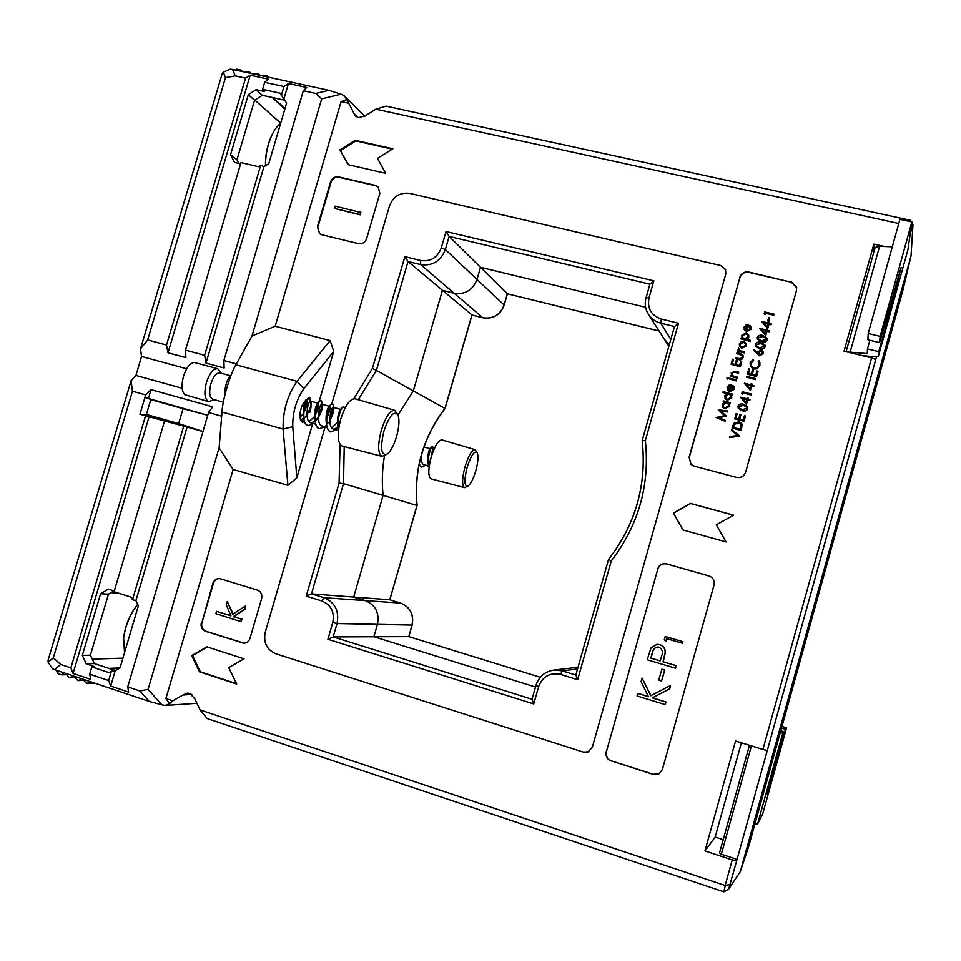 <?xml version="1.0" encoding="UTF-8"?>
<svg xmlns="http://www.w3.org/2000/svg" width="961" height="961" viewBox="0 0 961 961"><rect width="100%" height="100%" fill="white"/><g stroke="black" fill="none" stroke-linecap="round" stroke-linejoin="round"><path stroke-width="1.44" d="M343.774 406.599L344.651 408.821L343.774 406.599C341.768 406.815 339.966 410.936 338.356 418.948L338.476 429.999M343.762 406.599L342.176 407.62C340.554 409.794 339.281 413.566 338.356 418.948L338.476 430.023M329.755 419.284L330.344 418.035C332.59 412.557 333.563 408.293 333.251 405.254L332.35 403.488C330.296 403.692 328.458 407.788 326.848 415.777C325.695 424.594 326.956 429.975 330.632 431.945L335.99 429.807L330.632 431.933C328.53 431.237 327.196 428.894 326.632 424.906L326.296 422.96M329.755 419.26L330.344 418.035C333.443 409.806 334.116 404.965 332.338 403.488L330.632 404.593C329.01 406.803 327.749 410.527 326.836 415.777L326.632 424.906M319.244 428.786L319.256 428.786C317.07 428.053 315.713 425.627 315.148 421.519L315.376 412.629L319.136 401.59L320.974 400.389C322.8 401.878 322.163 406.731 319.076 414.936C321.286 409.578 322.235 405.362 321.935 402.287L320.974 400.389C318.86 400.581 316.998 404.653 315.376 412.629C314.235 421.423 315.52 426.804 319.256 428.786L324.662 426.672M304.12 418.263L305.826 416.233C309.574 410.599 311.34 405.914 311.136 402.178L309.646 397.313C307.484 397.482 305.586 401.542 303.952 409.494C302.811 418.263 304.132 423.645 307.916 425.639L313.382 423.549M315.821 420.738L318.307 416.569M309.646 397.313L307.676 398.611L303.952 409.494L303.712 418.131C304.265 422.372 305.67 424.882 307.916 425.639L307.916 425.639M223.336 402.166L212.717 399.235C209.426 397.398 208.813 392.292 210.855 383.92C213.426 376.352 216.453 372.676 219.937 372.88L230.82 375.847M214.087 399.608L208.741 401.674C204.621 399.38 203.84 393.001 206.399 382.526C209.618 373.084 213.402 368.495 217.763 368.748L221.306 373.252M208.741 401.674L184.776 394.683C181.641 391.295 181.221 385.145 183.515 376.244C186.41 367.582 190.002 362.994 194.29 362.465L217.763 368.748M196.056 397.998L187.107 395.331M230.7 376.147C228.382 377.421 226.58 381.337 225.294 387.884L224.958 394.659M300.361 419.813L303.748 418.347M311.136 402.178L310.631 401.169C307.904 399.884 304.036 421.519 310.751 422.816L315.124 421.362M316.433 420.101L316.974 419.464C320.818 413.71 322.632 408.942 322.428 405.182L321.959 404.269C319.328 402.995 315.46 424.69 322.091 425.963L327.124 427.345M329.755 420.474C332.674 415.14 334.02 411.044 333.767 408.209L333.347 407.368C330.8 406.131 326.932 427.861 333.479 429.111L338.008 427.429M299.964 417.338L303.123 413.759M303.592 413.038C307.112 406.01 308.193 401.71 306.859 400.148L306.751 400.124M306.127 400.485L305.874 400.797C303.82 403.884 302.955 408.785 303.292 415.476L303.436 416.353M309.034 421.687L314.499 416.642M315.04 415.777C318.391 408.881 319.436 404.689 318.175 403.236L318.151 403.224M317.514 403.536L317.274 403.824C315.208 406.935 314.343 411.933 314.691 418.792L314.848 419.645M326.536 418.503C329.683 411.873 330.692 407.824 329.587 406.347L329.539 406.335M328.938 406.611L328.71 406.863C326.632 410.011 325.779 415.092 326.151 422.107M331.761 427.933L337.407 422.384M340.41 409.686L340.194 409.927C338.104 413.086 337.251 418.263 337.647 425.447L338.032 427.213M245.776 72.303L248.25 71.655L251.362 73.516M249.704 71.979L250.076 73.24M254.557 74.213L258.497 73.877L260.119 75.414M258.497 73.877L258.881 75.15M263.374 76.123L267.338 75.799L268.948 77.336M267.338 75.799L267.735 77.072M235.529 70.081L236.899 69.204L240.947 70.081L242.616 71.619M284.84 109.122L272.275 97.505M280.684 123.2L254.821 100.088M236.899 69.204L236.418 70.273M240.947 70.081L241.307 71.33M880.12 336.35L879.567 342.584L867.891 339.798L868.203 333.515L880.12 336.35L911.869 221.931L907.953 249.596M879.567 342.584L901.106 267.374L893.85 297.249L878.762 351.63L867.459 348.915L867.23 353.6L846.533 351.834M861.597 355.462L873.837 356.771L878.33 356.375L878.762 351.63M868.203 333.515L899.928 219.336L911.869 221.931M869.861 340.266L867.459 348.915M875.123 247.482L879.579 246.316L892.301 246.785M432.342 451.25L432.474 446.3C431.213 446.601 429.951 450.096 428.666 456.775L429.05 467.551M432.318 451.298L432.474 446.3L431.849 446.661C430.624 448.21 429.567 451.586 428.666 456.775L429.05 467.563M425.495 465.316L421.495 467.19L419.176 464.103L421.495 467.19L425.819 464.968M421.362 455.418L423.873 447.201M421.399 455.058C420.918 460.451 421.747 463.719 423.873 464.86L428.666 466.193M433.399 450.709L433.315 449.52C432.558 449.82 431.801 452.535 431.045 457.676M430.096 450.457L430.108 448.643M429.951 448.703L429.867 448.787C428.222 451.454 427.597 456.211 427.993 463.046L428.39 464.511M348.146 103.127L341.107 101.59L346.777 99.512L355.378 116.005L358.573 117.698L365.636 115.608L375.847 109.182L386.082 106.154L910.271 220.261L911.136 221.775M200.116 709.939L725.207 885.501L723.861 891.82L207.108 718.516L200.116 709.939L194.867 698.971L189.93 693.446L187.431 693.109L182.938 695.007L191.768 694.383M304.493 421.651L302.295 422.239C299.58 418.948 299.183 414.455 301.093 408.785C302.102 404.521 304.229 401.23 307.46 398.911L308.673 398.875C311.328 402.275 311.712 406.743 309.814 412.305M765.088 314.619L764.211 313.574L764.68 311.905L773.917 314.103L773.761 315.208L765.473 313.238L765.088 314.619L764.211 313.574M768.728 321.418L767.707 320.902L768.68 317.43L769.629 317.659L768.728 321.418L767.707 320.902M771.215 323.725L771.058 324.818L768.932 324.301L767.731 328.59L761.749 321.454L768.139 322.98L768.428 321.947L769.377 322.163L769.076 323.208L771.215 323.725L770.986 324.53L768.848 324.025L767.647 328.314L761.701 321.623M769.377 322.163L769.232 323.244M766.998 338.416L767.046 340.038C765.785 342.164 763.887 342.777 761.352 341.888L757.34 339.101M763.118 351.93L763.19 353.768L759.61 355.822L753.688 350.164L754.361 349.66L757.412 352.963L757.592 352.002L761.076 349.996L762.998 351.57L763.106 353.516L759.526 355.57L753.688 350.164M742.685 394.418L741.796 393.433L742.264 391.752L751.478 394.07L751.346 395.115L743.081 393.025L742.685 394.418L741.796 393.433M749.952 399.548L749.808 400.569L747.682 400.028L746.481 404.329L740.487 397.157L746.877 398.767L747.165 397.722L748.114 397.962L747.814 399.007L749.952 399.548L749.724 400.353L747.586 399.824L746.385 404.125L740.45 397.313M748.114 397.962L747.958 399.043M737.075 413.843L735.862 418.143L738.697 418.864L739.91 414.563L740.847 414.804L739.646 419.116L743.189 420.017L744.403 415.717L745.448 416.161L744.006 421.278L734.805 418.912L736.126 413.602L737.075 413.843L736.018 418.179M740.847 414.804L739.79 419.152M742.036 424.149L741.399 430.588L732.078 428.017L733.736 423.393L738.889 421.783L741.808 423.741L741.291 430.396L732.078 428.017M742.216 338.344L741.808 337.539M748.679 335.125L748.763 337.311L746.997 339.509M748.679 337.047L746.589 339.413L750.277 340.314L750.145 341.383L740.871 338.885L741.099 338.08L742.336 338.38L741.724 335.389L746.144 332.758L748.523 334.728L748.763 337.311M738.516 350.417L738.444 347.93L739.874 350.597L744.391 351.858L744.162 352.663L737.459 351.017L737.688 350.212L738.673 350.453L738.252 350.008M739.033 348.543L738.913 349.72M744.391 351.858L744.258 352.915L737.459 351.017M742.072 355.426L736.871 353.696L737.003 352.639L740.258 353.444L742.889 355.065L742.997 357.264C742.216 359.318 740.727 360.003 738.541 359.33L735.345 358.537L735.573 357.732L740.282 358.753L742.168 357.048L742.072 355.426L736.775 353.444M743.033 355.402L743.093 357.504C742.312 359.558 740.823 360.243 738.649 359.57L735.345 358.537M733.459 359.426L732.258 363.714L735.069 364.411L736.282 360.123L737.219 360.363L736.018 364.639L739.55 365.516L740.751 361.228L741.688 361.468L740.258 366.561L731.093 364.291L732.522 359.198L733.459 359.426L732.414 363.751M737.219 360.363L736.174 364.675M741.688 361.468L740.354 366.802L731.093 364.291M731.729 375.715L731.393 375.102M738.697 372.123L738.468 372.928L733.76 371.859L731.97 373.228L733.111 375.919L737.291 377.096L737.063 377.913L730.36 376.244L730.588 375.427L731.802 375.727L731.177 372.892L735.273 371.27L738.697 372.123L738.565 373.168L733.868 372.099L732.078 373.469L732.15 374.946M737.291 377.096L737.171 378.141L730.36 376.244M736.51 379.883L736.39 380.916L729.579 379.018L729.807 378.202L736.51 379.883L736.282 380.688L729.579 379.018M728.27 377.757L728.402 378.49L726.996 378.574M733.94 386.778L734.156 389.325L729.771 391.776L727.369 389.818M731.705 384.88L730.048 390.791L733.195 389.001L732.462 386.214L733.051 385.589L734.048 389.109L729.663 391.559L727.429 389.938L727.117 387.343L729.183 385.013L731.705 384.88L730.204 390.827M733.123 387.163L732.462 386.214M730.132 402.611L729.904 403.428L728.738 403.127L729.255 406.155L724.798 408.713L722.84 407.368L722.336 404.365L724.438 402.034L723.201 401.722L723.429 400.905L730.132 402.611L730.012 403.632L728.882 403.344M729.075 403.68L729.363 406.359L724.918 408.918L722.732 407.2M724.174 402.142L723.201 401.722M796.681 287.675L791.347 282.222L748.859 272.371C744.487 271.795 741.496 273.549 739.898 277.621L689.253 457.46L690.863 464.211M725.171 420.257L725.05 421.254L716.113 417.518L724.714 415.596L718.275 409.83L727.777 410.972L727.549 411.788L720.714 410.96L726.336 416.101L718.804 417.687L725.171 420.257L724.942 421.074L716.113 417.518M724.63 415.608L718.251 409.939M727.777 410.972L727.657 411.981L720.954 411.176M726.384 415.921L719.164 417.831M731.669 397.566L727.213 400.136L725.207 398.719L724.738 395.788L726.912 393.469L722.912 392.46L723.14 391.656L732.642 394.238L732.414 395.055L731.297 394.767L731.777 397.782L727.321 400.341L725.087 398.539M731.525 395.175L731.777 397.782M726.636 393.59L722.912 392.46M746.289 343.618L746.373 345.828L741.964 348.399L739.465 346.164M750.997 327.004L751.058 329.179L746.673 331.653L744.102 329.335M748.619 324.722L746.961 330.62L750.109 328.806L749.376 326.043L749.964 325.419L750.961 328.902L746.577 331.389L744.547 330.091L744.018 327.208L746.084 324.878L748.619 324.722L747.129 330.644M750.133 327.257L749.376 326.043M731.381 430.516L731.621 429.651L739.862 436.054L729.543 437.627L729.675 436.57L737.784 435.429L731.381 430.516L737.676 435.441M747.538 406.863L747.742 408.881C746.481 410.996 744.583 411.596 742.048 410.671L738.204 408.269M753.856 385.589L753.724 386.622L751.598 386.094L750.397 390.394L744.403 383.223L750.781 384.82L751.082 383.775L752.031 384.004L751.73 385.049L753.856 385.589L753.628 386.406L751.502 385.866L750.301 390.166L744.355 383.379M752.031 384.004L751.874 385.085M755.682 379.655L746.373 377.132L746.601 376.316L755.814 378.61L755.682 379.655L746.373 377.132M749.628 369.12L748.415 373.421L751.25 374.117L752.463 369.829L753.412 370.057L752.199 374.358L755.754 375.234L756.956 370.946L757.989 371.414L756.559 376.52L747.346 374.237L748.679 368.892L749.628 369.12L748.571 373.457M753.412 370.057L752.355 374.394M753.52 360.183L751.07 363.09L751.31 366.069L753.856 368.063C756.379 368.411 758.061 367.378 758.89 364.964L758.253 361.348L759.01 360.771L759.839 365.192L757.172 368.519L753.556 368.856L750.397 366.345L750.133 362.802L753.172 359.33L753.616 360.435L751.166 363.342L751.214 365.865M758.878 362.585L758.253 361.348M759.839 362.297L759.923 365.432L757.256 368.772L753.652 369.096L750.265 366.069M765.04 345.335L765.1 346.993C763.839 349.107 761.941 349.732 759.406 348.831L755.406 346.08M769.268 330.68L769.112 331.761L766.986 331.245L765.785 335.533L759.791 328.398L766.181 329.935L766.482 328.89L767.419 329.118L767.13 330.164L769.268 330.68L769.04 331.485L766.902 330.968L765.701 335.257L759.755 328.566M767.419 329.118L767.274 330.2M202.975 431.465L178.65 423.597L183.058 408.665L207.744 415.296L144.907 397.482L139.946 414.215L145.543 415.801L70.874 667.883L73.06 673.445L90.79 679.391L89.697 674.178L91.848 666.922L109.013 672.64L111.38 671.258L115.224 670.706L120.041 667.895L138.372 605.766L135.909 600.613L187.107 427.056L145.543 415.801M139.946 414.215L146.24 414.936L150.829 399.464L144.907 397.482L145.664 394.899L151.045 389.649L212.681 406.827L208.561 412.509L127.729 686.899L139.97 690.995L148.078 689.337L219.156 447.622M151.045 389.649L148.39 398.623M202.951 431.549L187.107 427.056M89.697 674.178L108.653 680.52L110.695 686.07L115.224 670.706M110.695 686.07L128.666 692.1L127.729 686.899M669.264 344.855L664.339 339.185L669.264 344.855M645.588 307.256L480.5 267.314L477.004 279.423C472.752 290.162 465.124 294.763 454.133 293.213L442.432 290.318L413.326 390.911L397.998 415.044L413.326 390.911L442.432 290.318L454.133 293.213C465.124 294.763 472.752 290.162 477.004 279.423L480.5 267.314L645.588 307.256M384.472 455.862C382.202 468.992 381.745 482.158 383.091 495.371L353.672 597.057L365.276 600.601C375.559 604.949 379.619 612.89 377.457 624.422L373.901 636.747L535.469 687.031L373.901 636.747L377.457 624.422C379.619 612.89 375.559 604.949 365.276 600.601L353.672 597.057L383.091 495.371C381.745 482.158 382.202 468.992 384.472 455.862M577.201 667.33L578.029 667.222L577.201 667.33M751.418 745.892L721.315 854.209L737.051 859.398L728.642 889.177L740.33 871.519L911.028 255.95L912.95 224.97L910.175 233.931M285.081 100.328L262.305 95.307L254.557 100.256L236.971 159.73L238.965 163.514M113.987 590.883L108.473 594.15L90.418 655.186L94.31 663.558L115.452 670.574M223.312 72.207L230.28 69.18L232.598 69.444L235.205 75.895L245.56 78.153L166.505 345.035L147.646 339.942L225.475 77.685L223.312 72.207L222.159 73.841L140.486 348.951L147.646 339.942M328.89 90.346L341.035 94.202L321.695 98.863L315.785 93.469L328.89 90.346L232.598 69.444M341.035 94.202L344.194 95.644L364.796 116.305M196.921 703.272L165.244 705.446L169.544 703.644L165.917 698.515L233.139 469.473L287.904 485.293L283.099 429.062C282.75 411.116 287.411 395.199 297.057 381.325L330.152 340.59L333.719 351.438L319.064 401.686M148.078 689.337L161.784 704.797L165.244 705.446M161.784 704.797L149.291 701.446L139.97 690.995M145.664 394.899L132.438 391.199L131.056 380.736L48.05 660.351L48.17 662.261L53.311 657.841L60.699 664.483L54.561 669.637L149.291 701.446M54.561 669.637L52.411 668.748L48.17 662.261M236.971 159.73L230.532 154.769L234.592 162.493L240.574 163.887M254.557 100.256L248.31 94.683L230.532 154.769M262.305 95.307L256.131 89.673L248.31 94.683M236.382 363.895L223.877 360.519L224.117 368.003L205.99 363.09L204.621 355.318L185.497 350.164L240.959 162.601L258.365 166.661L260.743 165.16L263.927 166.709L268.756 163.658L286.606 103.139L280.059 93.193L262.605 89.361L264.551 91.523L256.131 89.673M108.473 594.15L100.593 593.718L82.334 655.402L86.274 663.859L94.562 666.622L91.848 666.922M90.418 655.186L82.334 655.402M114.299 590.979L108.389 589.105L100.593 593.718M135.909 600.613L132.486 599.724L131.285 597.189L114.071 591.724L164.499 421.182M94.31 663.558L86.274 663.859M739.898 277.621L689.097 457.292L691.127 464.463L694.142 466.121L736.51 477.401C740.931 478.122 743.97 476.416 745.592 472.271L796.489 290.522L796.597 287.267M739.802 277.297C741.399 273.212 744.391 271.47 748.763 272.035L748.859 272.371M791.347 282.222L748.763 272.035M791.299 281.909L796.549 286.943M709.735 576.192L666.79 563.963C662.441 563.182 659.45 564.852 657.841 568.972L606.415 751.574C605.622 755.995 607.28 759.082 611.376 760.86L653.444 774.302L659.69 773.413M657.66 568.912C659.282 564.792 662.261 563.122 666.622 563.903L666.79 563.963M709.026 575.951L666.622 563.903M708.894 575.903L709.53 576.107C713.302 577.933 714.792 580.9 714.023 584.985L662.333 769.569L658.982 773.869L653.444 774.302M611.376 760.86L653.252 774.434M611.148 760.98C607.052 759.202 605.394 756.103 606.187 751.682M673.409 513.018L682.971 529.967L726.084 541.932L716.329 524.826L733.579 515.156L690.442 503.396L673.409 513.018L683.091 530.004M588.372 751.85L583.423 752.103L275.867 653.792C266.798 649.78 263.254 642.597 265.248 632.254L325.371 425.951L265.236 632.254C263.23 642.597 266.774 649.78 275.867 653.792L583.411 752.103L587.916 752.043L592.312 747.274L725.783 274.029L725.507 269.452L720.75 265.536L409.83 193.401C400.052 192.188 393.265 196.38 389.469 205.978L331.905 403.5L389.469 205.978M317.406 226.784L319.593 233.751L321.623 234.688L358.525 243.662C362.405 244.178 365.096 242.52 366.621 238.676L379.847 193.353L378.129 186.794L375.523 185.449L338.56 176.872C334.74 176.404 332.074 178.061 330.572 181.857L317.406 226.784L319.737 233.859M201.317 622.776C200.513 626.872 201.882 629.695 205.438 631.269L243.77 643.233C246.845 643.041 248.935 641.395 250.028 638.284L261.608 598.607C262.401 594.487 260.996 591.652 257.392 590.102L219.649 578.558C216.333 578.486 214.063 580.12 212.837 583.459L201.87 622.788C201.077 626.872 202.447 629.707 205.99 631.269L244.13 643.221M339.954 149.844L348.026 164.667L385.697 173.316L377.481 158.361L392.845 148.787L355.162 140.306L339.954 149.844L348.387 164.751M191.695 655.606L199.516 671.847L236.682 684.016L228.73 667.631L244.034 658.826L206.843 646.825L191.695 655.606L192.536 655.582L200.356 671.799L199.516 671.847M725.147 885.429L732.234 859.903L704.942 850.905L735.549 740.967L762.902 749.448L871.591 357.876L844.034 351.233L873.849 244.13L884.516 246.496M898.763 223.493L375.847 109.182M330.152 340.59L275.182 326.223L341.107 101.59M312.457 424.33L296.853 477.809L287.904 485.293M165.917 698.515L172.836 700.821L169.544 703.644M182.938 695.007L172.836 700.821M737.051 859.398L876.48 356.903M762.902 749.448L766.878 750.385M875.363 359.402L871.591 357.876M736.294 860.575L732.234 859.903M725.207 885.501L729.639 884.564M721.315 854.209L719.513 852.972L749.448 745.28M910.992 228.213L911.593 228.838M665.757 641.323L664.255 639.762L665.336 636.494L682.947 641.708L682.502 643.293L666.526 638.621L665.757 641.323L666.682 638.657M656.904 644.29L659.799 644.675C663.51 645.9 665.36 648.483 665.348 652.423L663.222 661.769L676.22 665.673L675.511 668.207L647.221 659.775L650.993 647.966L657.108 644.29L659.618 644.687C663.342 645.912 665.192 648.495 665.168 652.435L663.042 661.793L676.063 665.697L675.343 668.243M657.841 568.972L606.415 751.574M637.756 693.41L648.435 696.689L641.071 681.637L642.08 678.034L650.765 695.752L670.514 685.493L669.553 688.881L652.267 697.866L665.865 702.035L665.156 704.581L637.047 695.944L637.96 693.349L648.363 696.545M642.08 678.034L650.933 695.668M670.514 685.493L669.733 688.833L652.459 697.806L666.045 701.974L665.156 704.581M661.913 669.216L664.796 670.093L661.564 681.001L658.681 680.124L661.913 669.216M909.839 221.486L910.271 220.261M132.486 599.724L183.587 426.6M108.653 680.52L111.38 671.258M281.297 95.499L283.951 86.526L264.683 82.322L268.215 79.138L250.196 75.222L245.56 78.153M262.605 89.361L264.683 82.322M204.621 355.318L260.743 165.16M53.311 657.841L132.438 391.199M60.699 664.483L70.874 667.883M235.205 75.895L225.475 77.685M275.182 326.223L252.034 335.966L235.865 364.796C230.196 373.937 222.484 400.148 221.979 411.993L219.132 447.862L233.139 469.473M346.777 99.512L344.194 95.644M251.926 336.158L321.695 98.863M221.655 416.185L208.561 412.509M223.877 360.519L303.34 90.754L315.785 93.469M344.218 446.553L343.509 483.635L311.484 593.874L323.989 597.706L400.605 603.076L389.758 599.784L416.978 505.414C413.759 469.521 423.08 437.195 444.955 408.437L471.899 315.004L482.806 317.743L420.642 264.587L408.041 261.512L404.881 256.671L420.666 260.503C430.552 261.86 437.423 257.668 441.279 247.95L446.036 231.541L449.147 236.442L507.444 293.778M408.809 636.638L412.005 625.179C413.999 614.475 410.191 607.112 400.605 603.076L389.806 599.784L311.484 593.874L306.223 596.144L339.077 483.083L343.509 483.635L417.086 505.474C413.879 469.593 423.2 437.267 445.063 408.497L376.388 370.453L408.041 261.512L472.019 315.028M412.041 625.07L337.035 623.533L333.167 636.915L408.725 636.614L540.262 677.289L408.773 636.614M186.674 368.784L141.567 356.471L135.933 375.451L131.056 380.736M141.567 356.471L140.486 348.951M733.483 515.216L690.599 503.516L673.565 513.126M725.675 269.897L720.75 265.548L409.842 193.413C400.064 192.2 393.265 196.392 389.469 205.99M378.43 187.083L375.931 185.833L339.005 177.256C335.185 176.788 332.518 178.446 331.016 182.242L317.851 227.132M360.868 212.513L360.195 214.832L334.524 208.465L335.209 206.159L360.868 212.513M219.865 578.582C216.693 578.666 214.543 580.312 213.39 583.507L201.87 622.788M216.549 611.328L230.964 615.881L226.267 604.841L227.264 601.454L232.718 614.247L245.391 606.019L244.394 609.418L233.307 616.614L241.535 619.208L240.839 621.575L215.865 613.683L216.549 611.328L230.892 615.701M227.264 601.454L233.139 613.983M245.391 606.019L244.923 609.442L233.835 616.626L242.064 619.22L240.839 621.575M392.28 149.135L355.786 140.931L340.602 150.457M355.786 140.931L355.162 140.306M207.36 646.993L192.536 655.582M200.356 671.799L236.502 683.631M303.34 90.754L306.727 87.511L288.456 83.535L283.951 86.526M723.861 891.82L728.642 889.177M911.749 222.844L912.95 224.97M333.719 351.438L303.856 388.676C296.204 399.74 292.504 412.401 292.757 426.672L296.853 477.809M182.146 388.256L135.933 375.451M185.497 350.164L185.893 357.636L168.007 352.783L166.505 345.035M168.007 352.783L250.196 75.222M73.06 673.445L149.207 416.305M284.06 98.43L288.456 83.535M205.99 363.09L263.927 166.709M358.165 117.602L353.54 112.942M358.285 399.728L376.388 370.453L372.412 368.399L404.881 256.671M446.036 231.541L653.84 280.828L649.924 284.192M531.998 699.248L333.167 636.915L327.905 639.281L332.758 622.536C334.728 612.085 331.101 604.901 321.875 600.961L306.223 596.144M653.84 280.828L649.011 297.838C647.101 308.409 651.198 315.472 661.3 319.04L678.526 323.232L674.502 326.512M532.058 699.26L533.727 703.945L327.905 639.281M678.526 323.232L645.348 440.51L642.176 440.727C646.945 484.56 635.75 524.117 608.589 559.422L611.268 560.936L577.669 679.679L575.867 675.042M360.447 212.153L360.195 214.832M359.774 214.471L334.524 208.465M661.733 669.252L664.796 670.093M664.616 670.117L661.564 681.001M650.801 658.117L660.159 660.916L661.612 655.991C663.246 652.075 662.345 649.143 658.922 647.209L657.552 647.017C654.477 647.63 652.711 649.612 652.255 652.951L650.801 658.117L660.183 660.856M657.42 647.017C654.537 647.786 652.879 649.756 652.435 652.939L650.993 658.093M665.168 636.494L682.947 641.708M682.79 641.72L682.346 643.305M873.849 244.13L873.645 252.755M704.942 850.905L715.152 837.055L723.201 839.686M741.375 742.781L715.152 837.055M285.093 108.245L272.335 97.517M118.816 668.616L109.518 668.604M178.65 423.597L146.384 414.455M183.058 408.665L150.781 399.608M726.564 402.575L723.152 404.557L723.513 406.827L725.038 407.908L728.438 405.914L728.126 403.656L726.564 402.575L723.273 404.761L723.453 406.743M728.282 403.932L726.672 402.779M732.534 394.022L732.414 395.055M732.306 394.839L731.321 394.803M728.979 393.998L725.567 395.98L725.879 398.202L727.453 399.32L730.853 397.337L730.576 395.115L728.979 393.998L725.687 396.196L725.831 398.106M730.72 395.391L729.087 394.214M727.945 387.511L729.255 390.502L730.66 385.481L727.945 387.511L728.186 389.517M730.6 385.709L728.066 387.727M727.381 378.838L726.876 377.913L728.21 377.637L727.489 379.066M746.277 345.576L741.868 348.146L739.526 346.284L739.333 343.882L741.147 341.648L743.778 341.323L746.132 343.233L746.373 345.828M743.562 342.14L740.162 344.086L740.318 345.912L742.096 347.341L745.46 345.383L745.316 343.533L743.562 342.14L740.258 344.338L740.282 345.84M745.448 343.858L743.658 342.392M750.277 340.314L750.145 341.383M750.048 341.119L740.871 338.885M745.928 333.575L742.541 335.593L742.673 337.467L744.463 338.897L747.85 336.867L747.718 335.053L745.928 333.575L742.649 335.857L742.637 337.395M747.838 335.389L746.024 333.839M744.859 327.365L746.156 330.332L747.562 325.335L744.859 327.365L744.931 329.022M747.49 325.611L744.955 327.641M739.718 435.994L729.435 437.447M740.571 429.339L740.859 424.053L738.661 422.6L734.468 424.089L733.255 427.453L740.571 429.339M741.063 424.402L738.769 422.792L734.576 424.281L733.399 427.489M745.34 415.957L744.006 421.278M743.91 421.074L734.697 418.708M747.646 408.677C746.385 410.791 744.487 411.392 741.94 410.467L738.264 408.365L737.952 406.203C739.201 404.052 741.111 403.416 743.67 404.305L747.358 406.515L747.742 408.881M742.168 409.662L746.697 408.401L746.493 406.887L743.442 405.122L738.901 406.419L739.153 408.005L742.168 409.662M738.901 406.419L739.117 407.945M746.625 407.152L743.538 405.326L739.009 406.623M745.88 402.287L746.637 399.584L742.637 398.563L745.88 402.287M746.589 399.752L742.853 398.815M751.478 394.07L751.25 394.887L743.081 393.025M742.973 392.809L742.589 394.202M749.796 388.328L750.553 385.625L746.553 384.628L749.796 388.328M750.505 385.817L746.781 384.893M755.814 378.61L755.586 379.427M757.905 371.174L756.559 376.52M756.475 376.292L747.25 373.997M758.481 352.411L759.791 354.765L762.181 353.24L760.896 350.813L758.481 352.411L758.529 353.708M760.896 350.813L758.577 352.663M762.205 352.182L760.98 351.077M765.016 346.729C763.755 348.855 761.857 349.468 759.31 348.567L755.43 346.164L755.31 344.362C756.559 342.212 758.469 341.563 761.04 342.428L764.92 344.951L765.1 346.993M759.538 347.762L764.079 346.477L763.995 345.215L760.812 343.233L756.271 344.567L756.379 345.888L759.538 347.762M756.271 344.567L756.355 345.84M764.091 345.528L760.896 343.497L756.355 344.831M766.962 339.774C765.713 341.888 763.803 342.512 761.268 341.611L757.376 339.173L757.268 337.419C758.517 335.269 760.427 334.62 762.986 335.473L766.878 338.032L767.046 340.038M761.496 340.807L766.025 339.509L765.953 338.284L762.758 336.278L758.217 337.623L758.325 338.909L761.496 340.807M758.217 337.623L758.301 338.861M766.049 338.608L762.842 336.554L758.301 337.888M765.196 333.443L765.953 330.74L761.953 329.779L765.196 333.443M765.893 330.992L762.241 330.103M767.154 326.488L767.911 323.797L763.899 322.836L767.154 326.488M767.839 324.037L764.199 323.172M769.629 317.659L768.656 321.13M773.917 314.103L773.689 314.92L765.473 313.238M765.4 312.938L765.004 314.331M280.588 123.549C277.321 125.771 274.329 129.819 271.615 135.693C267.494 145.183 265.452 155.189 265.512 165.7M137.663 604.301L133.807 609.646C128.45 618.452 125.05 627.917 123.633 638.068L124.522 652.699M467.154 467.202C463.899 480.632 464.247 486.879 468.199 485.918C470.878 483.707 473.401 478.71 475.743 470.926C478.025 462.505 478.554 456.511 477.329 452.943C474.638 450.06 471.25 454.805 467.154 467.202M467.983 486.062L464.571 487.611C461.821 485.581 461.977 478.566 465.064 466.553C468.572 455.442 471.911 449.808 475.094 449.64L477.221 452.715M464.571 487.611L431.117 478.866C428.017 476.728 428.041 469.485 431.189 457.148C434.828 445.748 438.396 440.006 441.916 439.91L475.094 449.64M781.966 726.42L786.566 727.825L785.485 729.315L781.509 728.102M785.485 729.315L766.974 793.99L783.768 731.693L780.764 730.768M780.212 732.702L782.807 733.027L783.768 731.693M782.807 733.027L757.616 823.901L762.722 813.859L786.566 727.825M757.616 823.901L754.865 823.889M740.33 871.519L748.847 845.884L902.751 290.811L911.028 255.95L740.33 871.519M389.806 599.784L417.086 505.474M75.162 677.517L68.868 677.301L65.348 673.265M72.471 675.655L70.309 677.781M83.811 680.4L77.505 680.196L73.997 676.16M81.144 678.562L78.946 680.688M94.815 683.151L86.166 683.115L82.67 679.079M87.643 683.607L89.866 681.493M66.549 674.634L61.696 674.886L57.708 673.541L56.158 670.177M108.869 668.388L120.053 667.883M92.244 659.126L122.924 658.141M110.983 592.661L118.323 593.081M63.834 672.748L61.696 674.886M57.708 673.541L58.177 670.85M383.92 431.105C379.991 448.306 381.097 455.946 387.259 454.024C390.803 451.129 393.902 445.315 396.557 436.582C399.175 426.96 399.644 419.765 397.974 414.996C394.01 410.179 389.325 415.548 383.92 431.105M386.875 454.277L381.985 456.355C377.829 453.676 377.589 444.979 381.301 430.276C385.625 416.918 390.07 410.263 394.635 410.287L397.77 414.575M381.985 456.355L342.056 446C337.395 443.141 336.951 434.18 340.723 419.092C345.203 405.422 349.972 398.647 355.005 398.779L394.635 410.287M907.965 249.572L878.354 356.303L908.001 249.428M879.579 246.316L850.233 351.81M893.85 297.249L892.252 296.877M674.454 326.5L660.772 323.16L670.814 339.389M649.864 284.18L449.147 236.442L445.351 249.548L504.105 304.985L507.336 293.754L659.078 330.98M577.537 668.964L562.233 670.862L575.819 675.03M661.3 319.04L660.772 323.16C655.907 321.911 652.002 319.304 649.071 315.352C645.396 310.031 644.399 304.169 646.068 297.778L649.924 283.988M441.279 247.95L445.351 249.548C440.727 261.188 432.486 266.209 420.642 264.587L420.666 260.503M321.875 600.961L323.989 597.706C335.053 602.415 339.401 611.028 337.035 623.533L332.758 622.536M531.962 699.38L535.998 685.397C539.049 676.328 545.235 671.198 554.533 669.997L562.233 670.862L560.587 674.418C549.968 672.304 542.665 676.352 538.665 686.562L533.727 703.945M645.348 440.51C650.008 484.921 638.645 525.066 611.268 560.936M577.669 679.679L560.587 674.418M339.077 483.083L340.074 444.499M353.888 398.683L372.412 368.399M235.865 364.796L297.057 381.325L303.856 388.676M221.979 411.993L283.099 429.062L292.757 426.672M649.011 297.838L646.044 297.634C644.363 304.072 645.372 309.971 649.071 315.352L668.868 346.26M578.029 667.234L554.533 669.997C545.187 671.21 538.977 676.352 535.914 685.445L538.665 686.562M773.389 772.98L772.416 772.68M471.971 315.052L482.806 317.743C493.065 319.22 500.164 314.968 504.105 304.985L504.044 305.202M659.102 331.016L507.42 293.814L504.177 305.13C500.261 315.064 493.173 319.28 482.915 317.791L483.023 317.791M333.251 405.254L333.767 408.209M327.629 423.333L328.169 422.708M321.935 402.287L322.428 405.182M305.886 399.884L306.499 400.04M300.397 419.957L304.301 421.038M310.631 401.169L317.851 403.139M310.751 422.816L315.688 424.185M321.959 404.269L329.239 406.251M333.347 407.368L340.675 409.374M333.479 429.111L338.428 430.48M307.676 398.611L305.874 400.797M303.712 418.131L303.292 415.476M319.136 401.59L317.274 403.824M315.148 421.519L314.691 418.792M330.632 404.593L328.71 406.863M342.176 407.62L340.194 409.927M338.152 428.306L337.647 425.447M846.1 351.726L875.159 247.301M432.822 446.925L433.447 449.76M423.969 446.949L430.023 448.619M431.849 446.661L429.867 448.787M428.582 465.785L427.993 463.046M575.795 675.139L608.541 559.422C635.714 524.093 646.921 484.512 642.152 440.679L674.502 326.344M271.615 135.693C267.266 145.183 265.224 155.189 265.5 165.712M133.807 609.646C128.269 618.391 124.87 627.857 123.633 638.068M400.653 603.088C410.299 607.136 414.119 614.487 412.125 625.143L408.821 636.626M445.063 408.497L472.007 315.064"/></g></svg>
